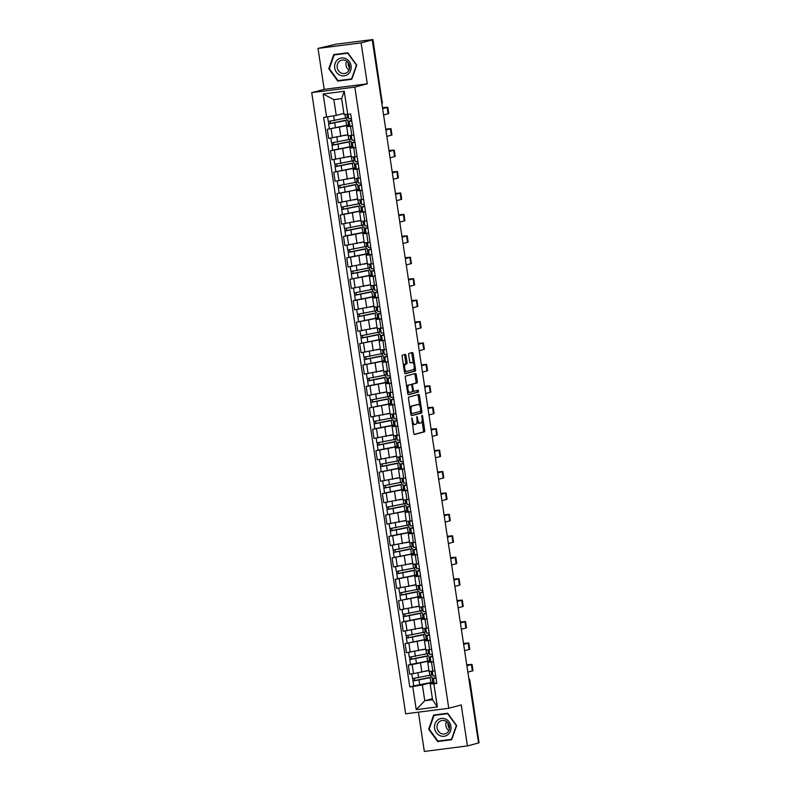 <?xml version="1.0" encoding="UTF-8"?>
<svg xmlns="http://www.w3.org/2000/svg" width="791" height="791" viewBox="0 0 791 791"><rect width="100%" height="100%" fill="white"/><g stroke="black" fill="none" stroke-linecap="round" stroke-linejoin="round"><path stroke-width="1.19" d="M411.814 417.905L413.733 433.27A1.364 0.564 82.7 0 0 414.454 434.477A1.364 0.564 82.7 0 0 414.484 434.477L424.371 431.866A1.364 0.564 82.7 0 0 424.718 430.373L422.552 416.046L422.048 415.196L421.781 416.254L422.068 418.103A4.37 1.809 82.7 0 1 420.96 422.878L420.14 423.096A4.37 1.809 82.7 0 1 420.041 423.116A4.37 1.809 82.7 0 1 417.727 419.25L416.916 416.55L416.956 419.448A4.37 1.809 82.7 0 1 415.848 424.233L415.028 424.451A4.37 1.809 82.7 0 1 414.929 424.47A4.37 1.809 82.7 0 1 412.615 420.594L411.814 417.905M406.01 355.594A1.364 0.564 82.7 0 0 405.289 354.388A1.364 0.564 82.7 0 0 405.259 354.398L402.49 355.129A1.364 0.564 82.7 0 0 402.144 356.622L404.547 372.531A1.364 0.564 82.7 0 0 405.269 373.738L415.186 371.127A1.364 0.564 82.7 0 0 415.532 369.634L413.129 353.715A1.364 0.564 82.7 0 0 412.408 352.509A1.364 0.564 82.7 0 0 412.378 352.519L409.026 353.399A1.364 0.564 82.7 0 0 408.68 354.892L409.708 361.705A1.364 0.564 82.7 0 0 410.43 362.911A1.364 0.564 82.7 0 0 410.46 362.911L412.121 362.466A3.648 1.513 82.7 0 1 412.2 362.456A3.648 1.513 82.7 0 1 414.148 365.788A3.648 1.513 82.7 0 1 413.209 369.684L406.703 371.404A3.648 1.513 82.7 0 1 406.623 371.414A3.648 1.513 82.7 0 1 404.676 368.082A3.648 1.513 82.7 0 1 405.615 364.186L406.703 363.9A1.364 0.564 82.7 0 0 407.049 362.407L406.01 355.594L404.755 355.762A1.364 0.564 82.7 0 0 404.29 354.645M354.813 87.109L367.291 83.816L361.101 42.882L372.235 39.936L478.565 742.976L467.432 745.913L461.232 704.979L448.764 708.271L354.813 87.109L311.723 92.646L405.664 713.808L448.764 708.271M408.828 397.062A1.364 0.564 82.7 0 0 408.482 398.555L410.895 414.464A1.364 0.564 82.7 0 0 411.617 415.671A1.364 0.564 82.7 0 0 411.646 415.671L421.534 413.06A1.364 0.564 82.7 0 0 421.87 411.567L419.467 395.648A1.364 0.564 82.7 0 0 418.746 394.442L408.828 397.062M407.721 393.493L405.318 377.584A1.364 0.564 82.7 0 1 405.654 376.091L415.542 373.481A1.364 0.564 82.7 0 1 415.572 373.481A1.364 0.564 82.7 0 1 416.293 374.687L417.332 381.499A1.364 0.564 82.7 0 1 416.986 382.992L412.971 384.05A1.364 0.564 82.7 0 0 412.625 385.543L413.307 390.062A1.364 0.564 82.7 0 0 414.029 391.268A1.364 0.564 82.7 0 0 414.059 391.258L418.241 390.161L418.528 392.049L408.472 394.699A1.364 0.564 82.7 0 0 408.472 394.699A1.364 0.564 82.7 0 1 407.721 393.493M361.101 42.882L318.012 48.409L335.77 44.237L372.957 39.55L382.122 101.871L372.957 39.55M418.39 712.177L424.332 751.45L467.432 745.913M318.012 48.409L324.201 89.353L311.723 92.646M372.235 39.936L370.979 40.104L372.719 39.639M469.122 680.586L469.864 680.359L479.039 742.68L469.627 680.458A2.778 2.531 -104.8 0 0 468.865 678.856M478.535 742.808L479.039 742.68M433.537 661.82L427.723 662.364L429.098 671.43L434.912 670.887M426.616 661.533L412.131 664.569L413.495 673.635L428.05 670.58M413.495 673.635L409.669 674.13L408.294 665.063L410.42 664.499L409.619 657.232M427.723 662.364L430.828 661.474M412.131 664.569L408.294 665.063M430.67 660.455L429.543 660.762M430.294 640.394L424.48 640.937L425.855 650.004L431.668 649.46M427.437 639.029L405.051 643.637L406.426 652.704L424.807 649.154M424.48 640.937L427.585 640.048M423.383 640.097L405.051 643.637M427.051 618.967L421.237 619.511L422.612 628.568L428.425 628.034M403.934 621.647L401.808 622.21L403.183 631.277L421.563 627.728M421.237 619.511L424.342 618.621M420.14 618.671L401.808 622.21M424.194 617.603L403.924 621.637L403.143 614.38M423.818 597.531L418.004 598.075L419.368 607.142L425.182 606.598M420.95 596.177L398.575 600.774L399.939 609.841L418.32 606.292M418.004 598.075L421.109 597.185M416.897 597.245L398.575 600.774M420.575 576.105L414.761 576.649L416.125 585.716L421.949 585.172M397.458 578.785L395.332 579.348L396.706 588.415L415.077 584.865M414.761 576.649L417.866 575.759M413.653 575.818L395.332 579.348M417.707 574.741L397.438 578.775L396.657 571.517M417.332 554.679L411.518 555.223L412.892 564.29L418.706 563.746M414.474 553.314L392.089 557.922L393.463 566.989L411.844 563.439M411.518 555.223L414.622 554.333M410.41 554.382L392.089 557.922M414.089 533.253L408.275 533.787L409.649 542.853L415.463 542.31M390.972 535.932L388.846 536.486L390.22 545.553L408.601 542.003M408.275 533.787L411.379 532.897M407.177 532.956L388.846 536.486M411.231 531.888L390.962 535.912L390.181 528.655M410.855 511.817L405.032 512.36L406.406 521.427L412.22 520.883M407.988 510.452L385.613 515.06L386.977 524.126L405.358 520.577M405.032 512.36L408.136 511.47M403.934 511.53L385.613 515.06M407.612 490.39L401.798 490.934L403.163 500.001L408.987 499.457M384.495 493.07L382.369 493.633L383.734 502.7L402.115 499.151M401.798 490.934L404.903 490.044M400.691 490.094L382.369 493.633M404.745 489.026L384.475 493.06L383.694 485.803M404.369 468.964L398.555 469.508L399.93 478.565L405.743 478.031M401.502 467.6L379.126 472.207L380.501 481.274L398.882 477.724M398.555 469.508L401.66 468.618M397.448 468.668L379.126 472.207M401.126 447.528L395.312 448.072L396.687 457.139L402.5 456.595M378.009 450.217L375.883 450.771L377.258 459.838L395.638 456.288M395.312 448.072L398.417 447.182M394.215 447.241L375.883 450.771M398.269 446.173L377.999 450.198L377.218 442.94M397.893 426.102L392.069 426.646L393.443 435.712L399.257 435.169M374.776 428.781L372.64 429.345L374.014 438.412L393.275 434.625M392.069 426.646L395.174 425.756M390.972 425.815L372.64 429.345M395.025 424.737L374.756 428.771L373.975 421.514M394.65 404.676L388.836 405.219L390.2 414.286L396.014 413.742M391.782 403.311L369.407 407.919L370.771 416.986L389.152 413.436M388.836 405.219L391.94 404.33M387.728 404.379L369.407 407.919M391.407 383.249L385.593 383.783L386.957 392.85L392.781 392.316M368.29 385.929L366.164 386.483L367.538 395.549L385.919 392M385.593 383.783L388.697 382.893M384.485 382.953L366.164 386.483M388.539 381.885L368.28 385.909L367.489 378.652M388.163 361.813L382.35 362.357L383.724 371.424L389.538 370.88M385.306 360.449L362.921 365.056L364.295 374.123L382.676 370.574M382.35 362.357L385.454 361.467M381.252 361.527L362.921 365.056M384.92 340.387L379.107 340.931L380.481 349.998L386.295 349.454M382.063 339.023L359.678 343.63L361.052 352.697L379.433 349.147M379.107 340.931L382.211 340.041M378.009 340.09L359.678 343.63M381.687 318.961L375.873 319.505L377.238 328.572L383.052 328.028M378.82 317.596L356.444 322.204L357.809 331.271L376.19 327.721M375.873 319.505L378.978 318.615M374.766 318.664L356.444 322.204M378.444 297.525L372.63 298.069L373.995 307.135L379.818 306.592M355.327 300.214L353.201 300.768L354.576 309.835L372.947 306.285M372.63 298.069L375.735 297.179M371.523 297.238L353.201 300.768M375.577 296.17L355.307 300.194L354.526 292.937M375.201 276.099L369.387 276.642L370.761 285.709L376.575 285.165M372.334 274.734L349.958 279.342L351.333 288.408L369.713 284.859M369.387 276.642L372.492 275.752M368.28 275.812L349.958 279.342M371.958 254.672L366.144 255.216L367.518 264.283L373.332 263.739M348.841 257.352L346.715 257.915L348.089 266.982L366.47 263.433M366.144 255.216L369.249 254.326M365.046 254.376L346.715 257.915M369.1 253.308L348.831 257.342L348.05 250.085M368.725 233.246L362.901 233.78L364.275 242.847L370.089 242.313M345.608 235.926L343.482 236.479L344.846 245.546L363.227 241.997M362.901 233.78L366.006 232.89M361.803 232.95L343.482 236.479M365.857 231.882L345.588 235.906L344.807 228.658M365.482 211.81L359.668 212.354L361.032 221.421L366.846 220.877M342.365 214.49L340.239 215.053L341.603 224.12L359.984 220.57M359.668 212.354L362.772 211.464M358.56 211.523L340.239 215.053M362.614 210.446L342.345 214.48L341.564 207.222M362.238 190.384L356.425 190.928L357.799 199.994L363.613 199.451M339.121 193.063L336.996 193.627L338.37 202.694L356.751 199.144M356.425 190.928L359.529 190.038M355.317 190.087L336.996 193.627M359.371 189.019L358.244 189.326M358.995 168.958L353.181 169.501L354.556 178.568L360.37 178.024M356.138 167.593L333.753 172.201L335.127 181.268L353.508 177.718M353.181 169.501L356.286 168.612M352.084 168.661L333.753 172.201M355.762 147.522L349.938 148.065L351.313 157.132L357.127 156.588M332.645 150.211L330.509 150.765L331.884 159.831L350.265 156.282M349.938 148.065L353.043 147.175M348.841 147.235L330.509 150.765M352.895 146.167L332.625 150.191L331.844 142.934M352.519 126.095L346.705 126.639L348.07 135.706L353.884 135.162M349.652 124.731L327.276 129.338L328.641 138.405L347.022 134.856M346.705 126.639L349.81 125.749M345.598 125.809L327.276 129.338M429.859 682.959L422.374 684.937L424.767 700.727L432.558 699.728L430.166 683.938L434.071 682.9M433.913 681.891L413.644 685.916L412.862 678.658M432.4 698.72L424.767 700.727L416.244 709.646L412.754 686.568L422.374 684.937M430.166 683.938L433.864 683.859L437.354 706.936L416.244 709.646M326.624 117.058L323.133 93.981L344.243 91.272L347.733 114.349L344.036 114.418L341.643 98.618L333.861 99.617L336.244 115.417L323.667 117.434L409.797 686.954L412.754 686.568M433.864 683.859L436.81 683.483L350.68 113.963L347.733 114.349M433.656 715.034L428.663 729.193L437.66 741.543L451.661 739.743L456.664 725.594L447.657 713.235L433.656 715.034M367.291 83.816L324.201 89.353M333.772 54.579L328.779 68.738L337.777 81.097L351.777 79.298L356.781 65.139L347.773 52.779L333.772 54.579M336.244 115.417L343.788 113.429M413.663 685.935L409.797 686.954M431.016 677.205L430.719 675.247M427.783 655.779L427.486 653.821M424.54 634.352L424.243 632.395M421.296 612.916L421 610.959M418.053 591.49L417.757 589.532M414.82 570.064L414.524 568.106M411.577 548.638L411.28 546.67M408.334 527.202L408.037 525.244M405.091 505.775L404.794 503.818M401.848 484.349L401.551 482.391M398.615 462.913L398.318 460.955M395.371 441.487L395.075 439.529M392.128 420.061L391.832 418.103M388.885 398.634L388.589 396.667M385.652 377.198L385.355 375.241M382.409 355.772L382.112 353.814M379.166 334.346L378.869 332.388M375.923 312.91L375.626 310.952M372.69 291.483L372.393 289.526M369.446 270.057L369.15 268.1M366.203 248.631L365.907 246.663M362.96 227.195L362.664 225.237M359.717 205.769L359.421 203.811M356.484 184.343L356.187 182.385M353.241 162.906L352.944 160.949M349.998 141.48L349.701 139.523M346.755 120.054L346.458 118.096M437.354 706.936L432.558 699.728M341.643 98.618L344.243 91.272M333.861 99.617L323.133 93.981M439.934 740.821L451.78 739.417M429.226 729.035L428.663 729.193M440.014 740.93L437.66 741.543M340.051 80.366L351.896 78.962M329.343 68.59L328.779 68.738M340.13 80.474L337.777 81.097M412.269 423.551A4.37 1.809 82.7 0 0 413.673 424.629A4.37 1.809 82.7 0 0 413.772 424.609L414.83 424.47M417.055 421.563A4.37 1.809 82.7 0 0 418.785 423.284A4.37 1.809 82.7 0 0 418.884 423.264L419.942 423.126M414.197 434.378L423.116 432.024A1.364 0.564 82.7 0 0 423.462 430.531L422.038 421.138M419.685 405.536L418.212 395.816A1.364 0.564 82.7 0 0 417.747 394.709M411.36 415.572L420.268 413.218A1.364 0.564 82.7 0 0 420.614 411.725L420.565 411.35M411.439 412.773L411.963 413.624L420.644 411.33L420.585 408.324A4.37 1.809 82.7 0 0 418.271 404.458A4.37 1.809 82.7 0 0 418.172 404.478L412.24 406.04A4.37 1.809 82.7 0 0 411.142 410.826L411.439 412.773L410.648 412.872M417.114 404.616A4.37 1.809 82.7 0 0 417.015 404.616A4.37 1.809 82.7 0 0 416.916 404.636L418.172 404.478M409.906 407.938A4.37 1.809 82.7 0 1 410.984 406.208L416.916 404.636M411.399 384.644A1.364 0.564 82.7 0 1 411.715 384.208L415.73 383.151A1.364 0.564 82.7 0 0 416.066 381.658L415.038 374.845A1.364 0.564 82.7 0 0 414.573 373.738M412.507 391.318A1.364 0.564 82.7 0 0 412.773 391.426A1.364 0.564 82.7 0 0 412.803 391.426L414 391.268M408.186 394.6L417.262 392.207L417.223 390.428M408.809 385.148A3.648 1.513 82.7 0 0 407.879 389.043A3.648 1.513 82.7 0 0 409.827 392.376A3.648 1.513 82.7 0 0 409.906 392.356L412.2 391.753A1.364 0.564 82.7 0 0 412.546 390.26L411.854 385.741A1.364 0.564 82.7 0 0 411.132 384.535A1.364 0.564 82.7 0 0 411.102 384.545L407.553 385.306A3.648 1.513 82.7 0 0 406.683 386.621M407.454 391.753A3.648 1.513 82.7 0 0 408.571 392.534A3.648 1.513 82.7 0 0 408.65 392.524L409.738 392.376M407.553 385.306L409.847 384.703M403.499 365.59A3.648 1.513 82.7 0 1 404.359 364.344L405.447 364.058A1.364 0.564 82.7 0 0 405.783 362.565L404.755 355.762M404.29 370.85A3.648 1.513 82.7 0 0 405.368 371.572A3.648 1.513 82.7 0 0 405.447 371.562L406.544 371.424M411.023 362.604A3.648 1.513 82.7 0 0 410.944 362.614A3.648 1.513 82.7 0 0 410.865 362.634L412.121 362.466M410.173 362.812L410.865 362.634M413.278 363.178L411.874 353.884A1.364 0.564 82.7 0 0 411.409 352.776M405.012 373.639L413.93 371.286A1.364 0.564 82.7 0 0 414.276 369.793L414.069 368.438M433.527 679.311L432.361 679.459M431.144 671.351L431.678 674.911L412.546 678.638L411.824 673.853M428.959 670.531L425.242 671.322M429.553 677.768L414.682 680.705L414.504 678.5M429.513 677.472L412.902 680.972M432.677 681.506L433.814 681.209M433.537 679.42L432.41 679.716M414.84 680.715L413.199 680.853M435.94 677.699L435.169 678.075L435.989 678.025M435.851 677.145L433.379 678.342L435.999 678.114M434.17 683.256L436.751 683.058M466.759 664.934L470.23 664.648L466.858 665.597M433.063 675.979L435.643 675.781M467.847 672.132L472.978 670.699L472.019 664.381L466.739 664.836M466.888 665.814L472.019 664.381M430.284 657.875L429.127 658.023M427.901 649.925L428.435 653.475L409.303 657.212L408.581 652.427M425.716 649.104L421.999 649.895M426.309 656.332L411.449 659.279L411.261 657.074M426.27 656.046L409.659 659.546M428.791 655.818L429.533 660.762L410.41 664.489M429.434 660.08L430.571 659.773M430.304 657.993L429.167 658.29M411.597 659.289L409.956 659.427M427.041 636.448L425.884 636.597M424.658 628.499L425.192 632.049L406.06 635.786L405.338 631M422.473 627.678L418.755 628.469M423.076 634.906L408.205 637.843L408.027 635.638M423.027 634.619L406.416 638.119L406.386 635.806M426.191 638.644L427.328 638.347M427.061 636.557L425.924 636.864M408.354 637.853L406.712 638.001M448.022 734.572A9.037 8.226 -104.8 0 0 449.169 721.985A9.037 8.226 -104.8 0 0 437.522 720.156A9.037 8.226 -104.8 0 0 436.375 732.733A9.037 8.226 -104.8 0 0 448.022 734.572M447.261 732.684A6.842 6.229 -104.8 0 0 448.823 724.338A6.842 6.229 -104.8 0 0 441.536 720.611A6.842 6.229 -104.8 0 0 439.302 721.768A6.842 6.229 -104.8 0 0 437.739 730.113A6.842 6.229 -104.8 0 0 445.026 733.85A6.842 6.229 -104.8 0 0 447.261 732.684M429.206 729.104L434.051 715.39L447.607 713.65L456.338 725.624L451.493 739.338L437.927 741.078L429.206 729.104M434.051 715.39L447.726 713.334M449.466 728.62A8.691 7.91 75.2 0 1 447.973 722.964M446.5 721.56A6.842 6.229 -104.8 0 0 448.883 730.568M348.139 74.117A9.037 8.226 -104.8 0 0 349.286 61.54A9.037 8.226 -104.8 0 0 337.638 59.701A9.037 8.226 -104.8 0 0 336.491 72.278A9.037 8.226 -104.8 0 0 348.139 74.117M347.378 72.228A6.842 6.229 -104.8 0 0 348.94 63.883A6.842 6.229 -104.8 0 0 341.653 60.156A6.842 6.229 -104.8 0 0 339.418 61.312A6.842 6.229 -104.8 0 0 337.856 69.657A6.842 6.229 -104.8 0 0 345.143 73.395A6.842 6.229 -104.8 0 0 347.378 72.228M329.323 68.649L334.168 54.935L347.724 53.195L356.454 65.169L351.609 78.882L338.044 80.623L329.323 68.649M334.168 54.935L347.842 52.878M349.582 68.164A8.691 7.91 75.2 0 1 348.089 62.509M346.616 61.105A6.842 6.229 -104.8 0 0 348.999 70.112M432.697 656.273L431.926 656.649L432.746 656.589M432.618 655.719L430.136 656.916L432.756 656.688M430.927 661.83L433.508 661.632M463.516 643.498L466.987 643.221L463.615 644.171M429.82 654.543L432.41 654.355M464.604 650.696L469.735 649.273L468.776 642.954L463.506 643.409M463.655 644.378L468.776 642.954M429.454 634.837L428.682 635.213L429.503 635.163M429.375 634.283L426.893 635.489L429.523 635.262M427.684 640.394L430.264 640.206M460.273 622.072L463.753 621.795L460.382 622.744M426.586 633.116L429.167 632.919M461.371 629.27L466.492 627.846L465.543 621.518L460.263 621.973M460.411 622.952L465.543 621.518M423.798 615.022L422.641 615.171M421.415 607.063L421.959 610.622L402.827 614.35L402.095 609.564M419.23 606.242L415.512 607.033M419.833 613.48L404.962 616.416L404.784 614.212M419.784 613.183L403.173 616.683M422.958 617.217L424.085 616.921M423.818 615.131L422.681 615.438M405.121 616.426L403.469 616.575M420.565 593.586L419.398 593.734M418.172 585.637L418.716 589.186L399.584 592.924L398.862 588.138M415.997 584.816L412.269 585.607M416.59 592.054L401.719 594.99L401.541 592.785M416.55 591.757L399.939 595.257L399.9 592.943M419.714 595.791L420.852 595.494M420.575 593.705L419.438 594.001M401.877 595L400.236 595.139M417.322 572.16L416.165 572.308M414.939 564.21L415.473 567.76L396.34 571.498L395.619 566.712M412.754 563.39L409.036 564.181M413.347 570.618L398.486 573.564L398.298 571.349M413.307 570.331L396.696 573.831M416.471 574.365L417.608 574.058M417.341 572.279L416.204 572.575M398.634 573.574L396.993 573.712M426.22 613.411L425.439 613.786L426.26 613.737M426.131 612.857L423.66 614.053L426.28 613.826M424.441 618.967L427.031 618.77M457.04 600.646L460.51 600.359L457.139 601.308M423.343 611.69L425.924 611.492M458.127 607.844L463.249 606.41L462.3 600.092L457.02 600.547M457.168 601.526L462.3 600.092M422.977 591.984L422.206 592.36L423.027 592.301M422.888 591.431L420.416 592.627L423.037 592.4M421.207 597.541L423.788 597.343M453.797 579.21L457.267 578.933L453.896 579.882M420.1 590.264L422.681 590.066M454.884 586.418L460.016 584.984L459.057 578.666L453.777 579.121M453.925 580.1L459.057 578.666M419.734 570.548L418.963 570.924L419.784 570.875M419.655 570.004L417.173 571.201L419.794 570.973M417.964 576.115L420.545 575.917M450.554 557.784L454.024 557.507L450.652 558.456M416.857 568.828L419.448 568.64M451.641 564.982L456.773 563.558L455.814 557.24L450.544 557.685M450.692 558.664L455.814 557.24M414.079 550.734L412.922 550.882M411.696 542.784L412.23 546.334L393.097 550.061L392.376 545.276M409.511 541.954L405.793 542.745M410.104 549.191L395.243 552.128L395.055 549.923M410.064 548.905L393.453 552.405L393.424 550.091M413.228 552.929L414.365 552.632M414.098 550.843L412.961 551.149M395.391 552.138L393.75 552.286M416.491 549.122L415.72 549.498L416.541 549.448M416.412 548.568L413.93 549.775L416.56 549.537M414.721 554.679L417.302 554.491M447.31 536.357L450.791 536.08L447.419 537.02M413.624 547.402L416.204 547.204M448.398 543.555L453.53 542.122L452.571 535.804L447.301 536.258M447.449 537.237L452.571 535.804M410.836 529.308L409.679 529.456M408.453 521.348L408.996 524.908L389.864 528.635L389.132 523.85M406.267 520.527L402.55 521.318M406.871 527.765L392 530.702L391.822 528.497M406.821 527.468L390.21 530.969M409.985 531.503L411.122 531.206M410.855 529.416L409.718 529.713M392.158 530.712L390.507 530.85M413.248 527.696L412.477 528.072L413.298 528.022M413.169 527.142L410.697 528.339L413.317 528.111M411.478 533.253L414.059 533.055M444.077 514.931L447.548 514.644L444.176 515.594M410.381 525.975L412.961 525.778M445.165 522.129L450.287 520.696L449.337 514.377L444.058 514.832M444.206 515.811L449.337 514.377M407.592 507.871L406.436 508.02M405.21 499.922L405.753 503.471L386.621 507.209L385.899 502.423M403.034 499.101L399.307 499.892M403.628 506.329L388.757 509.275L388.579 507.071M403.578 506.042L386.977 509.542L386.937 507.229M406.752 510.076L407.889 509.77M407.612 507.99L406.475 508.287M388.915 509.285L387.274 509.424M410.015 506.27L409.244 506.645L410.064 506.586M409.926 505.716L407.454 506.912L410.074 506.685M408.235 511.826L410.826 511.629M440.834 493.495L444.305 493.218L440.933 494.167M406.376 499.793L407.098 504.579L409.718 504.351M441.922 500.693L447.053 499.269L446.094 492.951L440.814 493.406M440.963 494.375L446.094 492.951M404.359 486.445L403.202 486.594M401.976 478.496L402.51 482.045L383.378 485.783L382.656 480.997M399.791 477.675L396.073 478.466M400.384 484.903L385.524 487.839L385.336 485.634M400.345 484.616L383.734 488.116M403.509 488.64L404.646 488.344M404.369 486.564L403.242 486.861M385.672 487.859L384.03 487.998M406.772 484.834L406.001 485.209L406.821 485.16M406.683 484.28L404.211 485.486L406.831 485.259M405.002 490.39L407.583 490.202M437.591 472.069L441.062 471.792L437.69 472.741M403.894 483.113L406.485 482.915M438.679 479.267L443.81 477.843L442.851 471.515L437.581 471.97M437.72 472.949L442.851 471.515M401.116 465.019L399.959 465.167M398.733 457.06L399.267 460.619L380.135 464.347L379.413 459.561M396.548 456.239L392.83 457.03M397.141 463.477L382.28 466.413L382.093 464.208M397.102 463.18L380.491 466.68L380.451 464.376M400.266 467.214L401.403 466.917M401.136 465.128L399.999 465.434M382.429 466.423L380.787 466.571M397.873 443.583L396.716 443.741M392.395 434.862L393.275 434.635M395.49 435.633L396.024 439.183L376.892 442.92L376.17 438.135M393.305 434.813L389.587 435.604M393.908 442.05L379.037 444.987L378.859 442.782M393.859 441.754L377.248 445.254M397.023 445.788L398.16 445.491M397.893 443.702L396.756 443.998M379.186 444.997L377.544 445.135M394.63 422.157L393.473 422.305M392.247 414.207L392.791 417.757L373.659 421.494L372.937 416.709M390.072 413.386L386.344 414.177M390.665 420.614L375.794 423.561L375.616 421.346M390.616 420.328L374.005 423.828M393.789 424.362L394.917 424.055M394.65 422.275L393.513 422.572M375.952 423.571L374.301 423.709M391.397 400.73L390.23 400.879M389.014 392.781L389.548 396.331L370.415 400.058L369.694 395.273M386.829 391.95L383.111 392.741M387.422 399.188L372.551 402.125L372.373 399.92M387.382 398.901L370.771 402.401L370.732 400.088M390.546 402.926L391.683 402.629M391.407 400.839L390.27 401.146M372.709 402.135L371.068 402.283M388.154 379.304L386.997 379.453M385.771 371.345L386.305 374.904L367.172 378.632L366.451 373.846M383.586 370.524L379.868 371.315M384.179 377.762L369.318 380.698L369.13 378.494M384.139 377.465L367.528 380.965M387.303 381.499L388.44 381.203M388.173 379.413L387.036 379.71M369.466 380.708L367.825 380.857M384.91 357.868L383.754 358.016M382.528 349.919L383.062 353.468L363.929 357.206L363.207 352.42M380.342 349.098L376.625 349.889M380.936 356.326L366.075 359.272L365.887 357.067M380.896 356.039L364.285 359.539L364.255 357.225M384.06 360.073L385.197 359.767M384.93 357.987L383.793 358.283M366.223 359.282L364.582 359.421M403.529 463.407L402.757 463.783L403.578 463.734M403.45 462.854L400.968 464.05L403.598 463.823M401.759 468.964L404.339 468.766M434.348 450.643L437.828 450.366L434.447 451.305M400.661 461.687L403.242 461.489M435.436 457.841L440.567 456.407L439.608 450.089L434.338 450.544M434.486 451.523L439.608 450.089M400.286 441.981L399.514 442.357L400.335 442.298M400.206 441.427L397.725 442.624L400.355 442.396M398.516 447.538L401.096 447.34M431.105 429.206L434.585 428.93L431.214 429.879M397.418 440.261L399.999 440.063M432.202 436.414L437.324 434.981L436.375 428.663L431.095 429.118M431.243 430.096L436.375 428.663M397.052 420.545L396.271 420.931L397.102 420.871M396.963 420.001L394.491 421.198L397.112 420.97M395.273 426.112L397.863 425.914M427.872 407.78L431.342 407.503L427.971 408.453M394.175 418.825L396.756 418.637M428.959 414.978L434.081 413.555L433.132 407.236L427.852 407.681M428 408.66L433.132 407.236M393.809 399.119L393.038 399.495L393.859 399.445M393.72 398.565L391.248 399.771L393.869 399.534M392.039 404.676L394.62 404.488M424.629 386.354L428.099 386.077L424.727 387.017M390.932 397.398L393.513 397.201M425.716 393.552L430.848 392.118L429.889 385.8L424.609 386.255M424.757 387.234L429.889 385.8M390.566 377.693L389.795 378.068L390.616 378.019M390.487 377.139L388.005 378.335L390.625 378.108M388.796 383.249L391.377 383.052M421.385 364.928L424.856 364.641L421.484 365.59M387.689 375.972L390.279 375.774M422.473 372.126L427.605 370.692L426.646 364.374L421.376 364.829M421.524 365.808L426.646 364.374M387.323 356.266L386.552 356.642L387.372 356.583M387.244 355.713L384.762 356.909L387.392 356.682M385.553 361.823L388.134 361.625M418.142 343.492L421.623 343.215L418.251 344.164M384.456 354.536L387.036 354.348M419.24 350.7L424.362 349.266L423.403 342.948L418.132 343.403M418.281 344.372L423.403 342.948M381.667 336.442L380.511 336.59M379.285 328.492L379.828 332.042L360.696 335.78L359.964 330.994M377.099 327.672L373.382 328.463M377.702 334.9L362.832 337.836L362.654 335.631M377.653 334.613L361.042 338.113L361.012 335.799M380.817 338.637L381.954 338.34M381.687 336.561L380.55 336.857M362.99 337.856L361.339 337.994M384.08 334.83L383.309 335.206L384.129 335.157M384.001 334.277L381.529 335.483L384.149 335.255M382.31 340.387L384.901 340.199M414.909 322.066L418.38 321.789L415.008 322.738M381.213 333.11L383.793 332.912M415.997 329.264L421.119 327.84L420.169 321.512L414.889 321.967M415.038 322.946L420.169 321.512M378.434 315.016L377.267 315.164M376.041 307.056L376.585 310.616L357.453 314.343L356.731 309.558M373.866 306.236L370.139 307.027M374.459 313.473L359.589 316.41L359.411 314.205M374.42 313.187L357.809 316.677L357.769 314.373M377.584 317.211L378.721 316.914M378.444 315.125L377.307 315.431M359.747 316.42L358.105 316.568M380.847 313.404L380.075 313.78L380.896 313.73M380.758 312.85L378.286 314.047L380.906 313.819M379.067 318.961L381.658 318.763M411.666 300.639L415.137 300.362L411.765 301.302M377.208 306.928L377.93 311.713L380.55 311.486M412.754 307.837L417.885 306.404L416.926 300.086L411.646 300.54M411.795 301.519L416.926 300.086M375.191 293.58L374.034 293.738M372.808 285.63L373.342 289.19L354.21 292.917L353.488 288.132M370.623 284.809L366.905 285.6M371.216 292.047L356.355 294.984L356.168 292.779M371.177 291.75L354.566 295.251M374.341 295.785L375.478 295.488M375.201 293.698L374.074 293.995M356.504 294.994L354.862 295.132M377.604 291.978L376.832 292.354L377.653 292.294M377.525 291.424L375.043 292.621L377.663 292.393M375.834 297.535L378.414 297.337M408.423 279.203L411.893 278.926L408.522 279.876M374.726 290.257L377.317 290.06M409.511 286.411L414.642 284.978L413.683 278.659L408.413 279.114M408.561 280.093L413.683 278.659M371.948 272.153L370.791 272.302M369.565 264.204L370.099 267.754L350.967 271.491L350.245 266.705M367.38 263.383L363.662 264.174M367.973 270.611L353.112 273.557L352.924 271.353M367.934 270.324L351.323 273.824L351.293 271.511M371.098 274.358L372.235 274.052M371.968 272.272L370.831 272.569M353.261 273.567L351.619 273.706M374.361 270.542L373.589 270.927L374.41 270.868M374.281 269.998L371.8 271.194L374.43 270.967M372.591 276.108L375.171 275.911M405.18 257.777L408.66 257.5L405.289 258.449M370.722 264.075L371.454 268.861L374.074 268.633M406.267 264.975L411.399 263.551L410.44 257.233L405.17 257.678M405.318 258.657L410.44 257.233M368.705 250.727L367.548 250.876M366.322 242.778L366.856 246.327L347.733 250.055L347.002 245.269M364.137 241.947L360.419 242.738M364.74 249.185L349.869 252.121L349.691 249.916M364.691 248.898L348.08 252.398M367.855 252.922L368.992 252.626M368.725 250.836L367.588 251.143M350.027 252.131L348.376 252.28M371.117 249.116L370.346 249.491L371.167 249.442M371.038 248.562L368.566 249.768L371.187 249.531M369.348 254.672L371.928 254.484M401.947 236.351L405.417 236.074L402.046 237.013M368.25 247.395L370.831 247.197M403.034 243.549L408.156 242.115L407.207 235.797L401.927 236.252M402.075 237.231L407.207 235.797M365.462 229.301L364.305 229.449M363.079 221.342L363.623 224.901L344.49 228.629L343.769 223.843M360.904 220.521L357.176 221.312M361.497 227.759L346.626 230.695L346.448 228.49M361.447 227.462L344.836 230.962M364.621 231.496L365.749 231.199M365.482 229.41L364.344 229.706M346.784 230.705L345.143 230.853M367.884 227.689L367.113 228.065L367.934 228.016M367.795 227.136L365.323 228.332L367.944 228.105M366.104 233.246L368.695 233.048M398.704 214.925L402.174 214.638L398.802 215.587M365.007 225.969L367.588 225.771M399.791 222.123L404.923 220.689L403.964 214.371L398.684 214.826M398.832 215.805L403.964 214.371M362.229 207.865L361.072 208.013M359.846 199.915L360.38 203.465L341.247 207.202L340.525 202.417M357.661 199.095L353.943 199.886M358.254 206.322L343.393 209.269L343.205 207.064M358.214 206.036L341.603 209.536M361.378 210.07L362.515 209.763M362.238 207.984L361.111 208.28M343.541 209.279L341.9 209.417M364.641 206.263L363.87 206.639L364.691 206.58M364.552 205.709L362.08 206.906L364.7 206.678M362.871 211.82L365.452 211.622M395.46 193.488L398.931 193.212L395.559 194.161M361.764 204.533L364.354 204.345M396.548 200.696L401.68 199.263L400.721 192.945L395.451 193.399M395.589 194.368L400.721 192.945M358.985 186.439L357.829 186.587M356.603 178.489L357.137 182.039L338.004 185.776L337.282 180.991M354.417 177.668L350.7 178.459M355.011 184.896L340.15 187.833L339.962 185.628M354.971 184.61L338.36 188.11L338.321 185.796M357.492 184.372L358.244 189.316L345.212 192.243L339.112 193.053L338.36 188.11M358.135 188.634L359.272 188.337M359.005 186.557L357.868 186.854M340.298 187.853L338.657 187.991M361.398 184.827L360.627 185.203L361.447 185.153M361.319 184.273L358.837 185.48L361.457 185.252M359.628 190.384L362.209 190.196M392.217 172.062L395.688 171.785L392.316 172.735M358.531 183.107L361.111 182.909M393.305 179.26L398.437 177.837L397.478 171.509L392.207 171.963M392.356 172.942L397.478 171.509M355.742 165.012L354.586 165.161M353.359 157.063L353.893 160.613L334.761 164.34L334.039 159.555M351.174 156.232L347.457 157.023M351.777 163.47L336.907 166.407L336.729 164.202M351.728 163.183L335.117 166.674L335.087 164.37M354.892 167.208L356.029 166.911M355.762 165.121L354.625 165.428M337.055 166.417L335.414 166.565M358.155 163.401L357.384 163.777L358.204 163.727M358.076 162.847L355.594 164.044L358.224 163.816M356.385 168.958L358.966 168.76M388.974 150.636L392.455 150.359L389.083 151.299M355.288 161.68L357.868 161.483M390.072 157.834L395.193 156.4L394.244 150.082L388.964 150.537M389.113 151.516L394.244 150.082M352.499 143.576L351.342 143.735M350.116 135.627L350.66 139.186L331.528 142.914L330.796 138.128M347.941 134.806L344.214 135.597M348.534 142.044L333.664 144.98L333.486 142.776M348.485 141.747L331.874 145.247M351.659 145.781L352.786 145.485M352.519 143.695L351.382 143.992M333.822 144.99L332.171 145.129M354.922 141.975L354.141 142.35L354.971 142.301M354.833 141.421L352.361 142.617L354.981 142.39M353.142 147.531L355.732 147.334M385.741 129.21L389.212 128.923L385.84 129.872M352.044 140.254L354.625 140.056M386.829 136.408L391.95 134.974L391.001 128.656L385.721 129.111M385.87 130.09L391.001 128.656M349.266 122.15L348.099 122.298M346.903 114.359L347.417 117.75L328.285 121.488L327.593 116.89M343.907 113.548L340.97 114.171M345.291 120.608L330.42 123.554L330.243 121.349M345.252 120.321L328.641 123.821L328.601 121.507M348.416 124.355L349.553 124.049M349.276 122.269L348.139 122.565M330.579 123.564L328.937 123.703M351.679 120.548L350.907 120.924L351.728 120.865M351.59 119.995L349.118 121.191L351.738 120.964M349.909 126.105L352.489 125.907M382.498 107.774L385.968 107.497L382.597 108.446M348.801 118.818L351.382 118.63M383.586 114.972L388.717 113.548L387.758 107.23L382.478 107.675M382.626 108.654L387.758 107.23M334.346 150.28L335.72 159.347M337.589 171.706L338.953 180.773M340.832 193.133L342.196 202.199M344.065 214.559L345.44 223.626M347.308 235.995L348.683 245.062M350.551 257.421L351.926 266.488M353.795 278.847L355.159 287.914M357.028 300.283L358.402 309.34M360.271 321.71L361.645 330.776M363.514 343.136L364.888 352.203M366.757 364.562L368.122 373.629M369.99 385.998L371.365 395.065M373.233 407.424L374.608 416.491M376.476 428.851L377.851 437.917M379.72 450.287L381.084 459.344M382.963 471.713L384.327 480.78M386.196 493.139L387.57 502.206M389.439 514.565L390.813 523.632M392.682 536.001L394.056 545.068M395.925 557.428L397.29 566.494M399.158 578.854L400.533 587.921M402.401 600.29L403.776 609.347M405.645 621.716L407.019 630.783M408.888 643.142L410.252 652.209M331.103 128.844L332.477 137.911M339.458 127.43L340.832 136.487M342.701 148.856L344.075 157.923M353.696 147.788L355.07 156.855M345.944 170.283L347.308 179.349M356.939 169.225L358.303 178.282M349.177 191.709L350.551 200.776M360.172 190.651L361.546 199.718M352.42 213.145L353.795 222.212M363.415 212.077L364.789 221.144M355.663 234.571L357.038 243.638M366.658 233.503L368.033 242.57M358.906 255.997L360.271 265.064M369.901 254.939L371.266 264.006M362.14 277.433L363.514 286.49M373.144 276.366L374.509 285.432M365.383 298.86L366.757 307.926M376.378 297.792L377.752 306.859M368.626 320.286L370 329.353M379.621 319.228L380.995 328.285M371.869 341.712L373.233 350.779M382.864 340.654L384.228 349.721M375.112 363.148L376.476 372.215M386.107 362.08L387.471 371.147M378.345 384.574L379.72 393.641M389.34 383.506L390.714 392.573M381.588 406.001L382.963 415.067M392.583 404.943L393.958 414.009M384.831 427.427L386.206 436.494M395.826 426.369L397.201 435.436M388.074 448.863L389.439 457.93M399.069 447.795L400.434 456.862M391.308 470.289L392.682 479.356M402.303 469.231L403.677 478.288M394.551 491.715L395.925 500.782M405.546 490.657L406.92 499.724M397.794 513.151L399.168 522.218M408.789 512.084L410.163 521.15M401.037 534.578L402.401 543.644M412.032 533.51L413.396 542.577M404.27 556.004L405.645 565.071M415.275 554.946L416.639 564.013M407.513 577.43L408.888 586.497M418.508 576.372L419.883 585.439M410.756 598.866L412.131 607.933M421.751 597.798L423.126 606.865M414 620.292L415.364 629.359M424.994 619.224L426.369 628.291M417.243 641.719L418.607 650.785M428.238 640.661L429.602 649.727M420.476 663.155L421.85 672.221M431.471 662.087L432.845 671.154M350.453 126.362L351.827 135.429M381.628 101.999L382.122 101.871A2.778 2.531 -104.8 0 1 381.865 103.601M411.834 420.693L412.615 420.594M416.659 417.5L417.44 417.391M416.946 419.349L417.727 419.25M421.771 416.145L422.552 416.046M423.462 430.531L424.718 430.373M423.116 432.024L424.371 431.866M411.557 418.844L412.338 418.746M418.212 395.816L419.467 395.648M420.614 411.725L421.87 411.567M420.268 413.218L421.534 413.06M410.984 406.208L412.24 406.04M410.351 410.925L411.142 410.826M415.038 374.845L416.293 374.687M416.066 381.658L417.332 381.499M415.73 383.151L416.986 382.992M411.715 384.208L412.971 384.05M411.844 385.642L412.625 385.543M412.526 390.161L413.307 390.062M417.262 392.207L418.528 392.049M405.783 362.565L407.049 362.407M405.447 364.058L406.703 363.9M404.359 364.344L405.615 364.186M411.874 353.884L413.129 353.715M414.276 369.793L415.532 369.634M413.93 371.286L415.186 371.127M429.82 675.455L429.216 671.47M418.647 677.828L417.915 672.983M430.917 682.732L430.166 677.788M419.744 685.105L419.003 680.161M471.416 664.618L472.375 670.936M467.174 664.875L467.263 665.488M426.576 654.028L425.973 650.044M415.404 656.401L414.672 651.557M427.674 661.306L426.922 656.362M416.511 663.679L415.759 658.735M423.333 632.592L422.73 628.618M412.16 634.965L411.429 630.13M424.431 639.879L423.689 634.936M413.268 642.252L412.516 637.309M468.183 643.192L469.132 649.51M463.931 643.449L464.02 644.062M464.94 621.756L465.889 628.074M460.688 622.023L460.787 622.636M420.09 611.166L419.487 607.181M408.927 613.539L408.196 608.694M421.198 618.443L420.446 613.5M410.025 620.816L409.273 615.873M416.847 589.74L416.254 585.755M405.684 592.113L404.952 587.268M417.955 597.017L417.203 592.073M406.782 599.39L406.04 594.446M413.614 568.314L413.011 564.329M402.441 570.687L401.709 565.842M414.711 575.591L413.96 570.647M403.539 577.964L402.797 573.02M461.697 600.329L462.656 606.648M457.455 600.587L457.544 601.2M458.454 578.903L459.413 585.221M454.212 579.16L454.301 579.773M455.211 557.467L456.17 563.785M450.969 557.734L451.058 558.347M410.371 546.878L409.768 542.903M399.198 549.251L398.466 544.416M411.468 554.165L410.727 549.211M400.305 556.538L399.554 551.584M451.977 536.041L452.927 542.359M447.726 536.308L447.825 536.921M407.128 525.451L406.525 521.467M395.965 527.824L395.223 522.98M408.225 532.729L407.484 527.785M397.062 535.102L396.311 530.158M448.734 514.615L449.693 520.933M444.483 514.872L444.582 515.485M403.885 504.025L403.281 500.041M392.722 506.398L391.99 501.553M404.992 511.302L404.241 506.359M393.819 513.675L393.068 508.732M445.491 493.189L446.45 499.507M441.249 493.446L441.338 494.059M400.651 482.589L400.048 478.614M389.479 484.962L388.747 480.127M401.749 489.876L400.997 484.932M390.576 492.249L389.834 487.305M442.248 471.752L443.207 478.071M438.006 472.019L438.095 472.632M397.408 461.163L396.805 457.178M386.235 463.536L385.504 458.691M398.506 468.44L397.764 463.496M387.343 470.813L386.591 465.869M394.165 439.737L393.562 435.752M382.992 442.11L382.261 437.265M395.263 447.014L394.521 442.07M384.1 449.387L383.348 444.443M390.922 418.31L390.319 414.326M379.759 420.683L379.027 415.839M392.029 425.588L391.278 420.644M380.857 427.961L380.105 423.017M387.679 396.874L387.086 392.9M376.516 399.247L375.784 394.412M388.786 404.161L388.035 399.208M377.614 406.534L376.872 401.581M384.446 375.448L383.843 371.463M373.273 377.821L372.541 372.976M385.543 382.725L384.792 377.782M374.38 385.098L373.629 380.155M381.203 354.022L380.6 350.037M370.03 356.395L369.298 351.55M382.3 361.299L381.559 356.355M371.137 363.672L370.386 358.728M439.015 450.326L439.964 456.644M434.763 450.583L434.862 451.196M435.772 428.9L436.721 435.218M431.52 429.157L431.619 429.77M432.529 407.464L433.488 413.782M428.287 407.731L428.376 408.344M429.286 386.038L430.245 392.356M425.044 386.305L425.133 386.918M426.052 364.611L427.002 370.93M421.801 364.869L421.89 365.482M422.809 343.185L423.758 349.503M418.558 343.442L418.657 344.055M377.96 332.586L377.356 328.611M366.797 334.959L366.065 330.124M379.067 339.873L378.316 334.929M367.894 342.246L367.143 337.302M419.566 321.749L420.525 328.067M415.315 322.016L415.413 322.629M374.716 311.16L374.123 307.175M363.553 313.533L362.822 308.688M375.824 318.437L375.072 313.493M364.651 320.81L363.909 315.866M416.323 300.323L417.282 306.641M412.081 300.58L412.17 301.203M371.483 289.733L370.88 285.749M360.31 292.106L359.579 287.262M372.581 297.011L371.829 292.067M361.408 299.384L360.666 294.44M413.08 278.897L414.039 285.215M408.838 279.154L408.927 279.767M368.24 268.307L367.637 264.323M357.067 270.68L356.336 265.835M369.338 275.584L368.596 270.641M358.175 277.957L357.423 273.014M409.847 257.461L410.796 263.789M405.595 257.728L405.694 258.341M364.997 246.871L364.394 242.896M353.834 249.244L353.093 244.409M366.095 254.158L365.353 249.205M354.932 256.531L354.18 251.578M406.604 236.034L407.563 242.353M402.352 236.301L402.451 236.914M361.754 225.445L361.151 221.46M350.591 227.818L349.859 222.973M362.861 232.722L362.11 227.778M351.688 235.095L350.937 230.151M403.361 214.608L404.32 220.926M399.119 214.865L399.208 215.478M358.521 204.019L357.918 200.034M347.348 206.392L346.616 201.547M359.618 211.296L358.867 206.352M348.445 213.669L347.704 208.725M400.117 193.182L401.077 199.5M395.876 193.439L395.965 194.052M355.278 182.583L354.675 178.608M344.105 184.956L343.373 180.121M356.375 189.87L355.634 184.926M345.212 192.243L344.461 187.299M396.884 171.746L397.833 178.064M392.633 172.013L392.722 172.626M352.035 161.156L351.431 157.172M340.862 163.529L340.13 158.694M353.132 168.434L352.39 163.49M341.969 170.807L341.218 165.863M393.641 150.32L394.59 156.638M389.39 150.577L389.488 151.2M348.791 139.73L348.188 135.745M337.628 142.103L336.897 137.258M349.899 147.007L349.147 142.064M338.726 149.38L337.975 144.437M390.398 128.893L391.357 135.212M386.156 129.151L386.245 129.764M345.548 118.304L344.965 114.398M334.385 120.677L333.654 115.862M346.656 125.581L345.904 120.637M335.483 127.954L334.741 123.01M387.155 107.457L388.114 113.785M382.913 107.724L383.002 108.337M381.895 103.789A2.778 2.778 0 0 0 382.369 101.772M469.864 680.359A2.778 2.778 0 0 0 468.826 678.579M413.673 424.629L414.929 424.47M418.785 423.284L420.041 423.116M417.015 404.616L418.271 404.458M412.773 391.426L414.029 391.268M408.571 392.534L409.827 392.376M405.368 371.572L406.623 371.414M410.944 362.614L412.2 362.456M432.776 682.188L432.034 677.244M433.379 678.342L434.13 683.286M432.301 671.223L433.023 676.008M426.3 639.326L425.548 634.382M407.167 643.063L406.416 638.119M430.136 656.916L430.887 661.859M429.058 649.797L429.78 654.582M426.893 635.489L427.644 640.433M425.815 628.361L426.547 633.156M423.056 617.9L422.305 612.956M419.813 596.473L419.072 591.53M400.681 600.201L399.939 595.257M416.57 575.047L415.829 570.093M423.66 614.053L424.401 619.007M422.582 606.934L423.304 611.72M420.416 592.627L421.158 597.571M419.339 585.508L420.061 590.294M417.173 571.201L417.925 576.145M416.096 564.072L416.817 568.867M413.337 553.611L412.586 548.667M394.205 557.348L393.453 552.405M413.93 549.775L414.682 554.718M412.853 542.646L413.584 547.431M410.094 532.185L409.343 527.241M410.697 528.339L411.439 533.282M409.619 521.22L410.341 526.005M406.851 510.759L406.099 505.815M387.719 514.486L386.977 509.542M407.454 506.912L408.196 511.856M403.608 489.322L402.866 484.379M404.211 485.486L404.962 490.43M403.133 478.357L403.855 483.153M400.375 467.896L399.623 462.953M381.242 471.634L380.491 466.68M397.131 446.47L396.38 441.526M393.888 425.044L393.137 420.09M390.645 403.608L389.904 398.664M371.513 407.345L370.771 402.401M387.402 382.182L386.661 377.238M384.169 360.755L383.417 355.812M365.037 364.483L364.285 359.539M400.968 464.05L401.719 469.004M399.89 456.931L400.612 461.717M397.725 442.624L398.476 447.568M396.647 435.505L397.379 440.29M394.491 421.198L395.233 426.141M393.414 414.079L394.136 418.864M391.248 399.771L392 404.715M390.171 392.643L390.892 397.428M388.005 378.335L388.757 383.279M386.928 371.216L387.649 376.002M384.762 356.909L385.514 361.853M383.684 349.79L384.416 354.576M380.926 339.319L380.174 334.375M361.794 343.057L361.042 338.113M381.529 335.483L382.271 340.427M380.451 328.354L381.173 333.149M377.683 317.893L376.941 312.949M358.55 321.63L357.809 316.677M378.286 314.047L379.027 319M374.44 296.467L373.698 291.523M375.043 292.621L375.794 297.564M373.965 285.502L374.687 290.287M371.206 275.041L370.455 270.087M352.074 278.768L351.323 273.824M371.8 271.194L372.551 276.138M367.963 253.604L367.212 248.661M368.566 249.768L369.308 254.712M367.489 242.639L368.21 247.425M364.72 232.178L363.969 227.235M365.323 228.332L366.065 233.276M364.246 221.213L364.967 225.999M361.477 210.752L360.736 205.808M362.08 206.906L362.832 211.85M361.003 199.787L361.724 204.572M358.837 185.48L359.589 190.423M357.759 178.351L358.481 183.146M355.001 167.89L354.249 162.946M335.868 171.627L335.117 166.674M355.594 164.044L356.345 168.997M354.516 156.925L355.248 161.71M351.758 146.464L351.006 141.52M352.361 142.617L353.102 147.561M351.283 135.498L352.005 140.284M348.515 125.037L347.773 120.084M329.382 128.765L328.641 123.821M349.118 121.191L349.869 126.135M348.07 114.299L348.762 118.858"/></g></svg>

